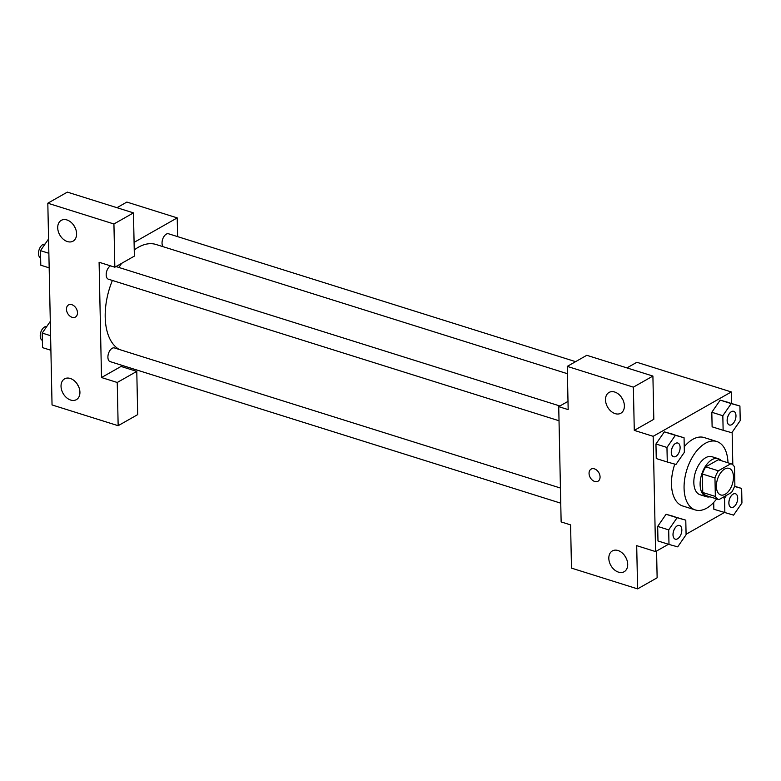 <?xml version="1.0" encoding="UTF-8"?>
<svg xmlns="http://www.w3.org/2000/svg" width="781" height="781" viewBox="0 0 781 781"><rect width="100%" height="100%" fill="white"/><g stroke="black" fill="none" stroke-linecap="round" stroke-linejoin="round"><path stroke-width="1.17" d="M725.188 494.266A13.951 7.82 -72.6 0 1 720.746 494.959A13.951 7.82 -72.6 0 1 717.466 479.319A13.951 7.82 -72.6 0 1 729.103 468.356A13.951 7.82 -72.6 0 1 733.222 480.354A13.951 7.82 -72.6 0 1 725.188 494.266M734.882 485.352L734.491 466.872A18.939 10.612 -72.6 0 0 730.879 463.689L718.354 470.806A18.939 10.612 -72.6 0 0 714.966 477.962L715.347 496.443A18.939 10.612 -72.6 0 0 718.959 499.625L731.485 492.508A18.939 10.612 -72.6 0 0 734.882 485.352M714.966 477.962L702.373 474.008L702.754 492.489L715.347 496.443M702.754 492.489A18.939 10.612 -72.6 0 0 706.366 495.671L718.959 499.625M702.373 474.008A18.939 10.612 -72.6 0 1 705.76 466.853L718.354 470.806M730.879 463.689L718.295 459.736L705.76 466.853M721.332 460.692A19.925 11.168 107.4 0 0 718.305 458.691A19.925 11.168 107.4 0 0 705.995 465.437A19.925 11.168 107.4 0 0 700.118 484.63A19.925 11.168 107.4 0 0 706.356 496.706A19.925 11.168 107.4 0 0 709.988 496.804M706.356 496.706L700.059 494.734A19.925 11.168 -72.6 0 1 693.831 482.658A19.925 11.168 -72.6 0 1 699.698 463.455A19.925 11.168 -72.6 0 1 712.008 456.719L718.305 458.691M716.646 498.893A35.858 20.101 -72.6 0 1 706.717 508.148A35.858 20.101 -72.6 0 1 695.285 509.934A35.858 20.101 -72.6 0 1 686.86 469.703A35.858 20.101 -72.6 0 1 716.782 441.509A35.858 20.101 -72.6 0 1 727.99 462.782M695.285 509.934L682.692 505.981A35.858 20.101 -72.6 0 1 674.804 464.109M684.244 446.781A35.858 20.101 -72.6 0 1 704.189 437.555L716.782 441.509M731.533 403.386L731.299 391.945L653.17 436.315L655.581 551.591L668.477 544.269M686.079 534.272L724.338 512.541M732.822 464.851L732.139 432.264M685.786 520.166L666.066 514.279L657.68 526.414L657.983 540.969L668.995 544.435L677.693 546.856L686.089 534.731L685.786 520.166L677.088 517.744L668.692 529.879L668.995 544.435M684.058 437.75L664.338 431.864L655.952 443.989L656.255 458.554L667.277 462.01L675.975 464.441L684.361 452.306L684.058 437.75L675.36 435.32L666.964 447.454L667.277 462.01M739.919 406.022L720.199 400.136L711.813 412.27L712.116 426.826L723.138 430.292L731.826 432.713L740.222 420.578L739.919 406.022L731.221 403.601L722.825 415.726L723.138 430.292M713.844 509.251L713.697 502.456L713.844 509.251L733.554 515.138L741.95 503.003L741.647 488.447L734.491 486.446M652.906 376.061L633.371 387.151L567.26 366.387L586.795 355.296L652.906 376.061L653.814 419.29L634.279 430.38L653.17 436.315M626.938 367.91L636.847 362.277L731.299 391.945M568.002 401.385L558.727 406.647L568.168 409.615L567.26 366.387M621.569 397.451A11.949 8.484 -119.6 0 0 622.955 399.901M615.164 413.637A11.949 8.484 -119.6 0 0 620.846 413.227A11.949 8.484 -119.6 0 0 622.311 398.642A11.949 8.484 -119.6 0 0 609.034 392.443A11.949 8.484 -119.6 0 0 606.066 403.474A11.949 8.484 -119.6 0 0 615.164 413.637M634.279 430.38L633.371 387.151M558.727 406.647L561.139 521.923L570.589 524.891L571.487 568.119L637.599 588.884L657.133 577.794L656.577 551.025M637.599 588.884L636.7 545.655L655.581 551.591M624.888 555.955A11.949 8.484 -119.6 0 0 626.284 558.395M618.484 572.141A11.949 8.484 -119.6 0 0 624.165 571.731A11.949 8.484 -119.6 0 0 625.64 557.146A11.949 8.484 -119.6 0 0 612.353 550.937A11.949 8.484 -119.6 0 0 609.385 561.978A11.949 8.484 -119.6 0 0 618.484 572.141M591.119 469.098A6.97 4.95 -119.6 0 0 589.059 473.432A6.97 4.95 60.4 0 1 591.119 469.098A6.97 4.95 60.4 0 1 598.861 472.72A6.97 4.95 60.4 0 1 598.002 481.223A6.97 4.95 60.4 0 1 592.232 480.042A6.97 4.95 60.4 0 1 589.05 473.432A6.97 4.95 -119.6 0 0 592.242 480.042A6.97 4.95 -119.6 0 0 598.012 481.223M119.22 349.439A55.783 31.269 -72.6 0 1 112.386 280.447M118.937 267.473A55.783 31.269 -72.6 0 1 121.641 263.343M134.234 249.959A55.783 31.269 -72.6 0 1 156.083 244.492L567.416 373.709M559.02 420.754L108.422 279.207A7.175 4.022 -72.6 0 1 106.314 272.979A7.175 4.022 -72.6 0 1 110.502 265.843M560.748 503.179L110.15 361.623A7.175 4.022 -72.6 0 1 108.461 353.578A7.175 4.022 -72.6 0 1 114.446 347.945L560.426 488.037M163.141 246.708A7.175 4.022 -72.6 0 1 163.004 238.312A7.175 4.022 -72.6 0 1 168.579 233.792L575.597 361.652M101.51 377.535L99.099 262.26L114.836 267.209L113.928 223.981L47.817 203.206L52.044 404.939L118.156 425.704L117.248 382.475L101.51 377.535L122.617 365.547M177.609 236.633L177.219 217.889L134.078 242.393M68.523 304.932A6.97 4.95 -119.6 0 0 66.795 311.375A6.97 4.95 -119.6 0 0 72.106 317.301A6.97 4.95 60.4 0 1 66.795 311.375A6.97 4.95 60.4 0 1 68.523 304.932A6.97 4.95 60.4 0 1 76.274 308.554A6.97 4.95 60.4 0 1 75.415 317.057A6.97 4.95 60.4 0 1 72.106 317.301A6.97 4.95 -119.6 0 0 75.415 317.057M67.391 241.563A11.949 8.484 60.4 0 1 58.282 231.401A11.949 8.484 60.4 0 1 61.26 220.359A11.949 8.484 60.4 0 1 74.537 226.568A11.949 8.484 60.4 0 1 73.063 241.153A11.949 8.484 60.4 0 1 67.391 241.563M70.71 400.067A11.949 8.484 60.4 0 1 61.601 389.904A11.949 8.484 60.4 0 1 64.579 378.863A11.949 8.484 60.4 0 1 77.856 385.072A11.949 8.484 60.4 0 1 76.382 399.657A11.949 8.484 60.4 0 1 70.71 400.067M73.795 225.377A11.949 8.484 -119.6 0 0 75.181 227.818M77.114 383.871A11.949 8.484 -119.6 0 0 78.5 386.322M121.045 366.445L136.782 371.385L137.69 414.613L118.156 425.704M136.782 371.385L117.248 382.475M114.836 267.209L134.371 256.109L133.463 212.881L67.351 192.116L47.817 203.206M133.463 212.881L113.928 223.981M177.219 217.889L126.854 202.064L116.945 207.697M50.296 321.391L42.213 333.077L42.516 347.633L50.902 350.269M42.213 333.077L50.599 335.703M42.359 340.331A7.175 4.022 -72.6 0 1 40.778 332.325A7.175 4.022 -72.6 0 1 46.655 326.653M48.568 238.966L40.485 250.652L40.788 265.208L49.174 267.844M40.485 250.652L48.871 253.288M40.641 257.906A7.175 4.022 -72.6 0 1 39.05 249.9A7.175 4.022 -72.6 0 1 44.927 244.228M726.496 495.339L724.553 498.151L724.856 512.707M731.153 507.435L731.104 507.416A7.175 4.022 -72.6 0 1 731.104 507.416A7.175 4.022 -72.6 0 1 729.415 499.371A7.175 4.022 -72.6 0 1 735.399 493.738A7.175 4.022 -72.6 0 1 735.429 493.738L735.448 493.748A7.175 4.022 -72.6 0 1 737.576 499.928A7.175 4.022 -72.6 0 1 733.437 507.074A7.175 4.022 -72.6 0 1 731.153 507.435A7.175 4.022 -72.6 0 1 729.464 499.391A7.175 4.022 -72.6 0 1 735.448 493.748M722.62 497.546L724.553 498.151M734.579 486.221L741.647 488.447M729.376 425.001L729.425 425.01A7.175 4.022 -72.6 0 1 727.746 416.966A7.175 4.022 -72.6 0 1 733.73 411.333A7.175 4.022 -72.6 0 1 735.848 417.503A7.175 4.022 -72.6 0 1 731.709 424.659A7.175 4.022 -72.6 0 1 729.425 425.01A7.175 4.022 -72.6 0 1 729.376 425.001A7.175 4.022 -72.6 0 1 727.687 416.956A7.175 4.022 -72.6 0 1 733.671 411.314A7.175 4.022 -72.6 0 1 733.701 411.323M728.898 402.566L720.199 400.136L731.221 403.601M720.199 400.136L711.813 412.27L722.825 415.726M711.813 412.27L712.116 426.826M675.272 539.154A7.175 4.022 -72.6 0 1 675.243 539.144A7.175 4.022 -72.6 0 1 673.554 531.1A7.175 4.022 -72.6 0 1 679.538 525.457A7.175 4.022 -72.6 0 1 679.568 525.467M674.764 516.71L666.066 514.279L677.088 517.744M666.066 514.279L657.68 526.414L668.692 529.879M657.68 526.414L657.983 540.969M677.576 538.802A7.175 4.022 -72.6 0 1 675.292 539.163A7.175 4.022 -72.6 0 1 673.603 531.109A7.175 4.022 -72.6 0 1 679.597 525.476A7.175 4.022 -72.6 0 1 681.715 531.646A7.175 4.022 -72.6 0 1 677.576 538.802M673.515 456.719L673.564 456.739A7.175 4.022 -72.6 0 1 671.885 448.694A7.175 4.022 -72.6 0 1 677.869 443.052A7.175 4.022 -72.6 0 1 679.987 449.231A7.175 4.022 -72.6 0 1 675.848 456.377A7.175 4.022 -72.6 0 1 673.564 456.739A7.175 4.022 -72.6 0 1 673.515 456.719A7.175 4.022 -72.6 0 1 671.826 448.675A7.175 4.022 -72.6 0 1 677.82 443.042A7.175 4.022 -72.6 0 1 677.84 443.042M673.037 434.285L664.338 431.864L675.36 435.32M664.338 431.864L655.952 443.989L666.964 447.454M655.952 443.989L656.255 458.554M115.988 266.546L559.879 405.993"/></g></svg>

